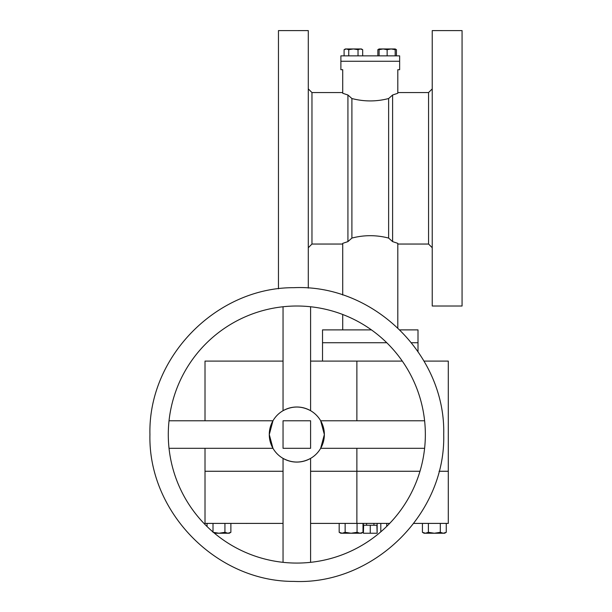 <?xml version="1.0" encoding="UTF-8"?>
<svg xmlns="http://www.w3.org/2000/svg" width="612" height="612" viewBox="0 0 612 612"><rect width="100%" height="100%" fill="white"/><g stroke="black" fill="none" stroke-linecap="round" stroke-linejoin="round"><path stroke-width="0.92" d="M362.671 55.868L362.671 49.679L360.353 48.96L358.028 49.679L358.028 55.868L340.884 55.868L340.884 61.261L399.644 61.261L340.884 61.261L340.884 69.707L342.72 69.707L342.72 93.261L347.93 95.013L351.9 98.532C364.125 101.722 376.365 101.722 388.628 98.532L392.598 95.013L397.808 93.261L397.808 69.707L399.644 69.707L399.644 55.868L379.096 55.868L379.096 48.96L377.856 49.679L379.096 49.128L377.856 49.679L377.856 55.868M392.598 241.602L392.598 95.013L388.628 98.532L388.628 238.076L392.598 241.602L397.808 243.354L397.808 327.619M342.72 92.565L311.967 92.565L311.967 244.043L308.295 247.722M342.72 244.043L311.967 244.043M351.9 238.076L351.9 98.532L347.93 95.013L347.93 241.602L342.72 243.354L347.93 241.602L351.9 238.076C364.125 234.893 376.365 234.893 388.628 238.076L388.628 227.978M311.967 92.565L308.295 88.893L308.295 76.638L308.295 104.178L308.295 88.893M347.93 95.013L342.72 93.261M432.233 247.722L428.561 244.043L428.561 92.565L432.233 88.893L432.233 76.638L432.233 104.178L432.233 88.893M347.93 227.978L347.93 241.602M342.72 329.883L342.72 314.492M342.72 295.015L342.72 243.354M399.896 329.883L418.004 329.883L418.004 342.735L411.486 342.735L418.004 342.735L418.004 351.525M371.423 329.883L322.524 329.883L322.524 342.735L386.769 342.735L322.524 342.735L322.524 361.095M432.233 306.015L432.233 30.6L462.068 30.6L462.068 306.015L432.233 306.015M462.068 259.978L462.068 232.438L462.068 259.978M278.46 288.795L278.46 30.6L308.295 30.6L308.295 288.091M278.46 76.638L278.46 104.178L278.46 76.638M205.012 420.773L205.012 361.095L283.05 361.095M310.59 361.095L402.298 361.095M424.024 361.095L448.298 361.095L448.298 471.263L439.041 471.263L448.298 471.263L448.298 523.405L413.781 523.405M356.873 361.095L356.873 420.773M356.873 448.313L356.873 471.263L419.985 471.263L310.59 471.263L356.873 471.263L356.873 523.405L310.59 523.405M205.012 448.313L205.012 471.263L283.05 471.263L205.012 471.263L205.012 523.405L283.05 523.405M283.05 420.773L310.59 420.773L310.59 448.313L283.05 448.313L283.05 420.773L310.59 420.773L310.59 448.313L283.05 448.313L283.05 420.773M363.375 523.405L363.375 533.236L363.65 525.241L376.87 525.241L377.145 533.236L377.145 523.405M373.932 525.241L373.932 523.405M366.588 523.405L366.588 525.241M389.676 523.405L356.873 523.405M376.87 533.236L363.65 533.236M260.1 523.405L246.919 523.405M245.412 523.405L246.919 523.444M370.26 533.236L370.26 525.241M440.303 523.405L440.303 532.31L443.279 533.236L446.255 532.31L446.255 523.405M428.385 523.405L428.385 532.31L434.344 533.236L440.303 532.31M422.425 523.405L422.425 532.31L425.409 533.236L428.385 532.31M425.409 533.236L422.425 532.31L424.024 533.236L444.664 533.236L446.255 532.31L443.279 533.236M168.292 434.543A128.528 128.528 0 0 0 296.82 563.071A128.528 128.528 0 0 0 425.348 434.543A128.528 128.528 0 0 0 296.82 306.015A128.528 128.528 0 0 0 168.292 434.543M310.59 562.329L310.59 458.396C301.41 463.261 292.23 463.261 283.05 458.396L283.05 562.329M283.05 458.396C292.23 463.261 301.41 463.261 310.59 458.396M169.034 448.313L272.967 448.313L269.28 434.543L272.967 420.773L169.034 420.773M424.606 420.773L320.673 420.773L324.36 434.543A27.54 27.54 0 0 1 296.82 462.083A27.54 27.54 0 0 1 269.28 434.543A27.54 27.54 0 0 1 296.82 407.003A27.54 27.54 0 0 1 324.36 434.543L320.673 448.313L424.606 448.313M310.59 410.69C301.41 405.817 292.23 405.817 283.05 410.69C292.23 405.817 301.41 405.817 310.59 410.69L310.59 306.757M283.05 306.757L283.05 410.69M386.761 523.405L386.761 526.351M380.802 523.405L380.802 531.836L380.802 523.405M357.056 523.405L357.056 532.31L360.032 533.236L363.008 532.31L363.008 523.405M345.137 523.405L345.137 532.31L351.097 533.236L357.056 532.31M339.178 532.31L342.162 533.236L339.178 532.31L340.777 533.236L342.162 533.236L339.178 532.31L339.178 523.405L339.178 532.31L342.162 533.236L345.137 532.31M363.008 532.31L360.032 533.236L361.417 533.236L363.008 532.31L360.032 533.236L342.162 533.236M224.925 523.405L224.925 532.31L227.909 533.236L230.885 532.31L230.885 523.405M213.014 532.31L218.966 533.236L224.925 532.31M213.014 523.405L213.014 531.989M207.055 523.405L207.055 526.527L207.055 523.405M230.885 532.31L227.909 533.236L230.885 532.31L227.909 533.236L229.286 533.236L230.885 532.31L227.909 533.236L214.483 533.236M358.028 49.679L353.384 48.96L348.741 49.679L348.741 55.868L387.144 55.868L387.144 49.679L383.12 48.96L379.096 49.679M396.431 55.868L396.431 49.679L395.184 48.96L395.184 55.868M395.184 49.679L391.16 48.96L387.144 49.679M395.184 48.96L379.096 48.96M395.972 49.434L395.184 49.128M360.353 48.96L362.671 49.679L361.424 48.96L346.423 48.96L344.097 49.679L346.423 48.96L345.344 48.96L344.097 49.679L344.097 55.868M348.741 49.679L346.423 48.96M428.561 92.565L397.808 92.565M428.561 244.043L397.808 244.043M149.932 434.543C147.997 511.969 216.434 581.783 293.882 581.4C373.397 585.095 445.819 514.118 443.708 434.543C445.819 354.96 373.397 283.991 293.882 287.686C216.434 287.303 147.997 357.117 149.932 434.543"/></g></svg>
